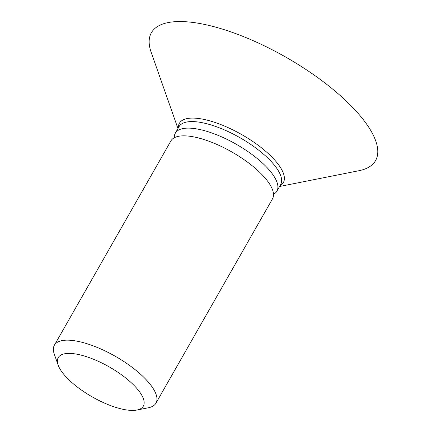 <?xml version="1.0" encoding="UTF-8"?>
<svg xmlns="http://www.w3.org/2000/svg" width="432" height="432" viewBox="0 0 432 432"><rect width="100%" height="100%" fill="white"/><g stroke="black" fill="none" stroke-linecap="round" stroke-linejoin="round"><path stroke-width="0.65" d="M177.962 128.552L151.151 52.24A129.038 45.398 29.7 0 1 182.984 21.6A129.038 45.398 29.7 0 1 335.934 91.838A129.038 45.398 29.7 0 1 358.879 170.726L279.542 186.494M174.323 137.727A58.471 20.574 29.7 0 1 175.322 133.186A58.471 20.574 29.7 0 1 189.643 128.142A58.471 20.574 29.7 0 1 250.668 153.506A58.471 20.574 29.7 0 1 276.901 191.122A58.471 20.574 29.7 0 1 273.499 194.303M58.136 365.051L54.27 354.062A58.471 20.574 29.7 0 1 54.378 345.222L170.921 140.902A58.471 20.574 29.7 0 1 185.236 135.864A58.471 20.574 29.7 0 1 246.267 161.228A58.471 20.574 29.7 0 1 272.5 198.844L155.957 403.159A58.471 20.574 29.7 0 1 148.403 407.754L136.982 410.022A48.978 17.231 29.7 0 1 131.312 410.4A48.978 17.231 29.7 0 1 87.89 394.303A48.978 17.231 29.7 0 1 58.136 365.051A48.978 17.231 29.7 0 1 70.216 353.419A48.978 17.231 29.7 0 1 128.272 380.079A48.978 17.231 29.7 0 1 136.982 410.022M54.378 345.222A58.471 20.574 29.7 0 1 68.699 340.178A58.471 20.574 29.7 0 1 129.724 365.542A58.471 20.574 29.7 0 1 155.957 403.159M276.901 191.122L280.633 184.583A58.471 20.574 -150.3 0 0 254.399 146.966A58.471 20.574 -150.3 0 0 193.374 121.597A58.471 20.574 -150.3 0 0 179.053 126.641L175.322 133.186M178.367 127.845A59.843 21.055 29.7 0 1 194.054 118.114A59.843 21.055 29.7 0 1 261.36 147.728A59.843 21.055 29.7 0 1 279.947 185.782"/></g></svg>
